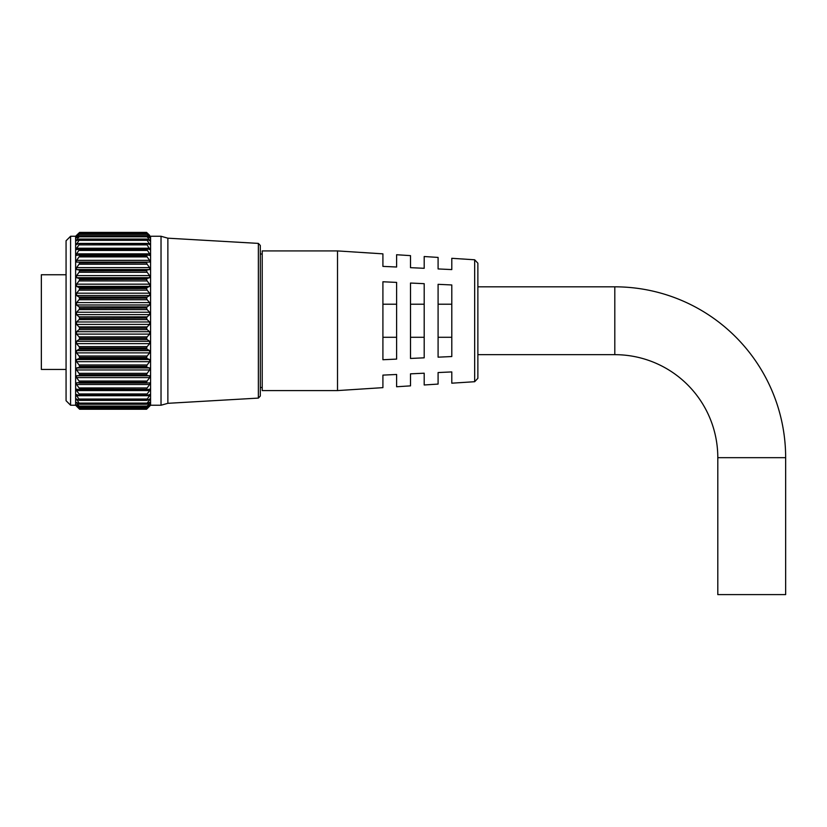 <?xml version="1.0" encoding="UTF-8"?>
<svg xmlns="http://www.w3.org/2000/svg" width="827" height="827" viewBox="0 0 827 827"><rect width="100%" height="100%" fill="white"/><g stroke="black" fill="none" stroke-linecap="round" stroke-linejoin="round"><path stroke-width="1.24" d="M79.082 256.887L79.619 255.626L146.575 255.626L147.144 256.908L79.082 256.887L76.56 260.35L76.56 262.087L79.061 262.138L149.635 262.087L149.635 260.35L147.144 256.908M146.575 262.883L147.144 264.216L79.061 264.216L79.619 262.883L146.575 262.728L79.619 262.883M146.575 270.884L147.144 272.269L79.061 272.269L79.619 270.884L146.575 270.718L79.619 270.884M146.575 279.547L147.144 280.942L79.061 280.942L79.619 279.547L146.575 279.361L79.619 279.547M146.575 288.747L147.144 290.143L79.061 290.143L79.619 288.747L146.575 288.551L79.619 288.747M146.575 298.351L147.144 299.736L79.061 299.736L79.619 298.351L146.575 298.154L79.619 298.351M146.575 308.264L147.144 309.608L79.061 309.608L79.619 308.264L146.575 308.058L79.619 308.264M146.575 318.323L147.144 319.615L79.061 319.615L79.619 318.323L146.575 318.116L79.619 318.323M147.144 326.903L146.575 328.216L79.619 328.216L79.061 326.903L147.144 326.903L149.635 324.401L149.635 321.982L147.144 319.615M147.144 336.858L146.575 338.222L79.619 338.222L79.061 336.858L147.144 336.858L149.635 334.108L149.635 331.71L147.144 329.653L79.061 329.653L76.56 331.71L76.56 334.108L79.061 336.858M147.144 346.606L146.575 347.991L79.619 347.991L79.061 346.606L147.144 346.606L149.635 343.639L149.635 341.293L147.144 339.566L79.061 339.566L76.56 341.293L76.56 343.639L79.061 346.606M147.144 356.013L146.575 357.419L79.619 357.419L79.061 356.013L147.144 356.013L149.635 352.871L149.635 350.617L147.144 349.232L79.061 349.232L76.56 350.617L76.56 352.871L79.061 356.013M147.144 364.965L146.575 366.361L79.619 366.361L79.061 364.965L147.144 364.965L149.635 361.678L149.635 359.538L147.144 358.525L79.061 358.525L76.56 359.538L76.56 361.678L79.061 364.965M147.144 373.339L146.575 374.703L79.619 374.703L79.061 373.339L147.144 373.339L149.635 369.969L149.635 367.963L147.144 367.333L79.061 367.333L76.56 367.963L76.56 369.969L79.061 373.339M147.144 381.03L146.575 382.343L79.619 382.343L79.061 381.03L147.144 381.03L149.635 377.598L149.635 375.778L147.144 375.53L79.061 375.53L76.56 375.778L76.56 377.598L79.061 381.03M79.061 233.059L79.619 232.408L147.144 232.894L79.061 233.059L76.063 236.398L79.619 233.534L146.575 233.576L79.061 233.886M147.144 233.886L150.142 236.398L147.144 233.059M146.575 233.576L147.144 234.351L79.061 234.351L76.094 238.083L79.619 235.819L146.575 235.871L79.061 236.005M147.144 236.005L150.1 238.083L147.144 234.351M146.575 235.871L147.144 236.78L79.061 236.78L76.156 240.864L79.619 239.199L146.575 239.282L79.061 239.23M147.144 239.23L150.049 240.864L147.144 236.78M146.575 239.282L147.144 240.306L79.061 240.306L76.229 244.72L79.061 243.52L146.575 243.748L79.061 243.52M147.144 243.52L149.966 244.72L147.144 240.306M146.575 243.748L147.144 244.875L79.061 244.875L76.56 248.234L76.332 249.578L79.619 249.227L76.56 253.858L76.446 255.398L79.061 255.047L79.619 255.626M147.144 248.813L149.873 249.578L147.144 244.875M147.144 255.047L149.759 255.398L149.635 253.858L146.575 249.103L79.061 248.813M76.053 235.829L79.061 232.894L75.619 236.264L70.584 236.264L70.584 405.23L75.619 405.23L75.619 236.264M149.635 235.333L147.144 232.894L149.635 235.333M260.298 245.454L260.298 396.05L258.365 398.097L258.365 243.396L260.298 245.454M79.061 319.615L76.56 321.982L76.56 324.401L79.061 326.903M79.619 318.116L79.061 316.865L147.144 316.865L149.635 314.642L149.635 312.234L147.144 309.608M79.061 309.608L76.56 312.234L76.56 314.642L79.061 316.865M79.619 308.058L79.061 306.869L147.144 306.869L149.635 304.977L149.635 302.599L147.144 299.736M79.061 299.736L76.56 302.599L76.56 304.977L79.061 306.869M79.619 298.154L79.061 297.069L147.144 297.069L149.635 295.508L149.635 293.203L147.144 290.143M79.061 290.143L76.56 293.203L76.56 295.508L79.061 297.069M79.619 288.551L79.061 287.569L147.144 287.569L149.635 286.369L149.635 284.168L147.144 280.942M79.061 280.942L76.56 284.168L76.56 286.369L79.061 287.569M79.619 279.361L79.061 278.503L147.144 278.503L149.635 277.676L149.635 275.598L147.144 272.269M79.061 272.269L76.56 275.598L76.56 277.676L79.061 278.503M79.619 270.718L79.061 269.984L147.144 269.984L149.635 269.55L149.635 267.628L147.144 264.216M79.061 264.216L76.56 267.628L76.56 269.55L79.061 269.984M79.619 262.728L79.061 262.138M146.575 255.626L79.061 255.047M79.061 250.436L79.619 249.227L146.575 249.227L147.144 250.436L79.061 250.436M79.061 244.875L79.619 243.748M79.061 240.306L79.619 239.282M79.061 236.78L79.619 235.871M79.061 234.351L79.619 233.576M79.619 232.397L146.586 232.397L79.061 232.894M258.365 398.097L167.871 403.318L161.027 405.23L161.027 236.264L150.586 236.264L150.586 405.23L146.575 409.241L149.635 405.964L146.575 408.672L79.619 408.652L147.144 408.249M147.144 262.138L146.575 262.728M147.144 269.984L146.575 270.718M147.144 278.503L146.575 279.361M147.144 287.569L146.575 288.551M147.144 297.069L146.575 298.154M147.144 306.869L146.575 308.058M147.144 316.865L146.575 318.116M70.584 405.23L66.067 400.713L66.067 240.781L70.584 236.264M167.871 403.318L167.871 238.186L161.027 236.264M79.619 328.216L146.575 328.216M79.619 338.222L146.575 338.222M79.619 347.991L146.575 347.991M79.619 357.419L146.575 357.419M79.619 366.361L146.575 366.361M79.619 374.703L146.575 374.703M79.619 382.343L146.575 382.343M146.575 389.321L79.619 389.186L146.575 389.321M146.575 395.244L79.619 395.13L146.575 395.244M146.575 400.206L79.619 400.113L146.575 400.206M146.575 404.124L79.619 404.062L146.575 404.124M146.575 406.967L79.619 406.915L146.575 406.967M79.619 409.241L79.061 408.662L79.619 409.241L146.575 409.241L79.619 409.241L75.619 405.23M146.575 328.422L147.144 329.653M146.575 338.429L147.144 339.566M146.575 348.198L147.144 349.232M146.575 357.605L147.144 358.525M146.575 366.537L147.144 367.333M146.575 374.869L147.144 375.53M146.575 382.498L147.144 383.015L146.575 382.498M79.619 389.186L79.061 387.935L147.144 387.935L149.635 384.503L149.635 382.86L147.144 383.015M147.144 387.935L146.575 389.186M79.619 395.13L79.061 393.962L147.144 393.962L149.635 390.571L149.635 389.145L147.144 389.682M149.811 389.124L149.635 390.571L76.56 390.571L79.061 393.962M147.144 393.962L146.575 395.13M79.619 400.113L79.061 399.038L147.144 399.038L149.635 395.719L149.635 394.531L147.144 395.451M147.144 399.038L146.575 400.113M79.619 404.062L79.061 403.09L147.144 403.09L149.635 399.906L149.635 398.965L147.144 400.258M149.635 399.906L149.635 398.965L149.635 399.906L147.826 399.906M147.144 403.09L146.575 404.062M79.619 406.915L79.061 406.067L147.144 406.067L149.635 403.049L149.635 402.367L147.144 404.021M149.635 403.049L149.635 402.367L149.635 403.049L148.612 403.049M147.144 406.067L146.575 406.915M79.619 408.652L79.061 407.938L147.144 407.938L149.635 404.713L147.144 406.698M149.635 405.127L149.118 405.127M147.144 407.938L146.575 408.652M146.637 408.662L146.575 409.241M79.061 400.258L76.56 398.965L79.061 403.09M79.061 406.698L76.56 404.713L79.061 407.938M76.56 404.713L77.076 405.127M79.061 404.021L76.56 402.367L79.061 406.067M76.56 402.367L76.56 403.049L77.583 403.049M79.061 395.451L76.56 394.531L76.56 395.719L79.061 399.038M79.061 389.682L76.384 389.124M76.56 389.145L76.56 390.571M79.061 383.015L79.619 382.498L76.56 382.86L76.56 384.503L79.061 387.935M79.061 375.53L79.619 374.869M79.061 367.333L79.619 366.537M79.061 358.525L79.619 357.605M79.061 349.232L79.619 348.198M79.061 339.566L79.619 338.429M79.061 329.653L79.619 328.422M717.805 457.672A103.003 103.003 0 0 0 614.802 354.669L614.802 286.824A170.848 170.848 0 0 1 785.65 457.672L717.805 457.672L717.805 594.603L785.65 594.603L785.65 457.672M477.872 263.203L477.872 378.301L474.667 381.712L474.667 259.781L477.872 263.203M337.519 320.752L337.519 250.922L262.211 250.922L262.211 390.582L337.519 390.582L337.519 320.752M66.067 369.431L41.35 369.431L41.35 274.75L66.067 274.75M474.667 259.781L451.79 258.303L451.79 269.581L438.093 268.94L438.093 257.424L424.199 256.525L424.199 268.299L410.502 267.669L410.502 255.636L396.609 254.737L396.609 267.018L382.911 266.387L382.911 253.848L337.519 250.922M382.911 320.752L382.911 281.769L396.609 282.4L396.609 359.104L382.911 359.735L382.911 320.752M410.502 320.752L410.502 283.041L424.199 283.682L424.199 357.822L410.502 358.453L410.502 320.752M438.093 320.752L438.093 284.323L451.79 284.964L451.79 356.54L438.093 357.171L438.093 320.752M337.519 390.582L382.911 387.646L382.911 375.117L396.609 374.476L396.609 386.757L410.502 385.868L410.502 373.835L424.199 373.204L424.199 384.979L438.093 384.079L438.093 372.553L451.79 371.923L451.79 383.19L474.667 381.712M438.093 304.212L451.79 304.212M438.093 337.282L451.79 337.282M410.502 304.212L424.199 304.212M410.502 337.282L424.199 337.282M382.911 304.212L396.609 304.212M382.911 337.282L396.609 337.282M78.379 399.906L76.56 399.906M149.635 395.719L76.56 395.719M146.803 389.682L79.392 389.682M149.635 384.503L76.56 384.503M147.03 383.015L79.165 383.015M149.635 377.598L76.56 377.598M149.635 375.778L76.56 375.778M149.635 369.969L76.56 369.969M149.635 367.963L76.56 367.963M149.635 361.678L76.56 361.678M149.635 359.538L76.56 359.538M149.635 352.871L76.56 352.871M149.635 350.617L76.56 350.617M149.635 343.639L76.56 343.639M149.635 341.293L76.56 341.293M149.635 334.108L76.56 334.108M149.635 331.71L76.56 331.71M149.635 324.401L76.56 324.401M149.635 321.982L76.56 321.982M149.635 314.642L76.56 314.642M149.635 312.234L76.56 312.234M149.635 304.977L76.56 304.977M149.635 302.599L76.56 302.599M149.635 295.508L76.56 295.508M149.635 293.203L76.56 293.203M149.635 286.369L76.56 286.369M149.635 284.168L76.56 284.168M149.635 277.676L76.56 277.676M149.635 275.598L76.56 275.598M149.635 269.55L76.56 269.55M149.635 267.628L76.56 267.628M149.635 262.087L76.56 262.087M149.635 260.35L76.56 260.35M79.289 255.047L146.917 255.047M149.635 253.858L76.56 253.858M79.475 248.813L146.72 248.813M149.635 248.234L76.56 248.234M149.635 243.562L147.237 243.562M78.968 243.562L76.56 243.562M149.635 239.892L148.271 239.892M77.934 239.892L76.56 239.892M149.635 237.277L148.891 237.277M77.304 237.277L76.56 237.277M258.365 243.396L167.871 238.186M161.027 405.23L150.586 405.23M146.586 408.683L79.609 408.683M146.617 407.008L79.578 407.008M146.679 404.227L79.526 404.227M146.751 400.382L79.454 400.382M146.844 395.523L79.351 395.523M146.958 389.703L79.247 389.703M147.082 383.015L79.113 383.015M147.02 255.036L79.175 255.036M146.896 248.772L79.299 248.772M146.792 243.427L79.402 243.427M146.71 239.065L79.485 239.065M146.648 235.747L79.557 235.747M146.606 233.514L79.599 233.514M614.802 286.824L477.872 286.824M262.211 254.003L260.298 254.003M262.211 387.501L260.298 387.501M614.802 354.669L477.872 354.669"/></g></svg>
